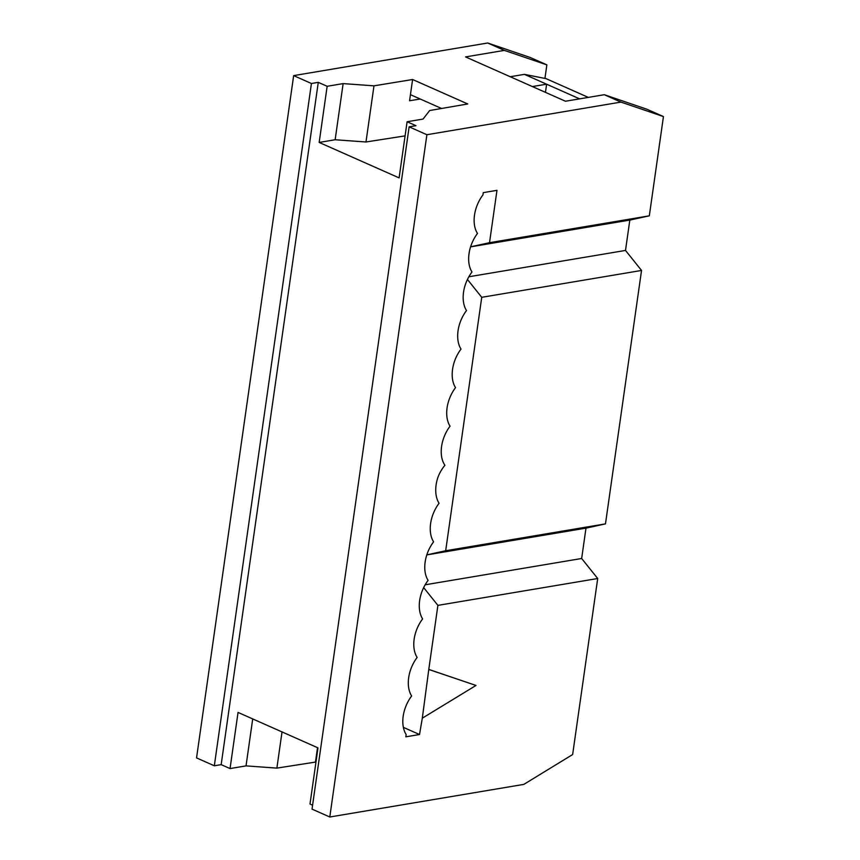 <?xml version="1.0" encoding="UTF-8"?>
<svg xmlns="http://www.w3.org/2000/svg" width="860" height="860" viewBox="0 0 860 860"><rect width="100%" height="100%" fill="white"/><g stroke="black" fill="none" stroke-linecap="round" stroke-linejoin="round"><path stroke-width="1.29" d="M604.279 94.707L646.784 109.188L663.447 116.573L620.942 102.093L604.279 94.707L565.471 101.233L465.55 56.91L504.358 50.385L487.706 43L530.212 57.48L546.863 64.865L544.928 78.421M663.447 116.573L649.321 215.828L629.821 220.085L625.51 250.432L641.538 270.449L481.74 297.313L445.673 550.744L426.807 554.872M620.942 102.093L426.893 134.719L409.134 126.839L312.029 809.12L329.788 817L523.837 784.384L572.642 754.542L597.7 578.511L581.661 558.495L585.982 528.148L605.472 523.88L641.538 270.449M605.472 523.88L445.673 550.744M426.796 554.904L585.982 528.148M581.661 558.495L425.152 584.8M423.668 587.616L437.901 605.375L597.7 578.511M425.474 560.01L424.894 564.074M625.51 250.432L468.861 276.769M481.74 297.313L467.442 279.468M629.821 220.085L470.581 246.852M468.775 255.71L469.356 251.647M649.321 215.828L489.523 242.692L496.972 190.329L483.277 192.629L482.944 194.908A29.939 19.597 -66.1 0 0 477.461 233.458A29.939 19.597 -66.1 0 0 471.979 271.997A29.939 19.597 -66.1 0 0 466.496 310.546A29.939 19.597 -66.1 0 0 461.003 349.096A29.939 19.597 -66.1 0 0 455.52 387.634A29.939 19.597 -66.1 0 0 450.038 426.184A29.939 19.597 113.9 0 0 444.921 465.292A27.617 18.081 113.9 0 0 437.912 477.375A29.939 19.597 -66.1 0 0 439.062 503.272A29.939 19.597 113.9 0 0 433.58 541.822A29.939 19.597 113.9 0 0 428.087 580.36A29.939 19.597 113.9 0 0 422.604 618.91A29.939 19.597 113.9 0 0 417.121 657.459A29.939 19.597 113.9 0 0 411.628 695.998A29.939 19.597 113.9 0 0 406.146 734.547L405.823 736.826L419.519 734.515L403.372 727.356M470.592 246.82L489.523 242.692M504.358 50.385L546.863 64.865M487.706 43L293.658 75.615L311.427 83.495L214.323 765.787L196.553 757.907L293.658 75.615M405.092 135.869L365.984 141.986L335.142 139.75L343.14 83.603L327.155 86.29L318.275 82.345L311.427 83.495M343.14 83.603L373.982 85.839L412.606 79.507L409.575 100.749L420.196 99.007M409.134 126.839L415.982 125.689L407.102 121.744L423.077 119.056L429.656 110.531L467.754 103.963L412.606 79.507M441.556 108.478L410.446 94.675M312.588 805.186L309.998 804.025L317.985 747.878L238.048 712.424L230.05 768.571L221.171 764.637L214.323 765.787M282.026 731.935L276.877 768.12L315.975 762.003M276.877 768.12L246.035 765.884L230.05 768.571M437.901 605.375L428.785 669.413L475.999 685.452L422.314 718.175L428.785 669.413M422.314 718.175L419.519 734.515M429.226 669.617L475.999 685.452M315.502 761.788L317.512 747.673M407.102 121.744L399.104 177.891L319.167 142.438L327.155 86.29M318.275 82.345L221.171 764.637M246.035 765.884L252.711 718.928M329.788 817L426.893 134.719M335.142 139.75L319.167 142.438M510.249 76.733L524.406 74.358L546.078 78.647L588.326 97.395M545.455 92.353L546.616 84.205L532.361 86.548M373.982 85.839L365.984 141.986M579.629 98.857L524.406 74.358"/></g></svg>
